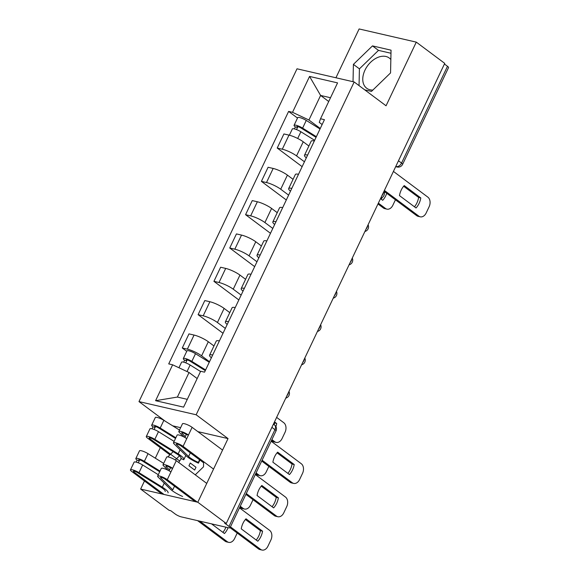 <?xml version="1.0" encoding="UTF-8"?>
<svg xmlns="http://www.w3.org/2000/svg" width="579" height="579" viewBox="0 0 579 579"><rect width="100%" height="100%" fill="white"/><g stroke="black" fill="none" stroke-linecap="round" stroke-linejoin="round"><path stroke-width="0.87" d="M372.869 90.056A18.868 12.738 126.8 0 1 366.695 88.247A18.868 12.738 126.8 0 1 364.98 70.139A18.868 12.738 126.8 0 1 389.269 58.016A18.868 12.738 126.8 0 1 390.847 59.536M178.745 462.491A18.868 12.738 126.8 0 1 181.357 458.611M144.475 480.983L140.639 489.067L169.09 510.309L170.754 510.692L175.191 514.007A4.835 1.02 -154.6 0 0 181.379 516.909L228.546 527.78A4.835 1.02 -154.6 0 0 230.058 527.715A4.835 1.02 -154.6 0 0 229.023 526.412L274.967 429.647A4.835 3.264 -53.2 0 0 274.526 425L273.411 424.168M160.296 447.661L155.302 458.184M165.167 421.15L138.982 401.602L196.151 414.774L354.174 81.972L386.055 105.783L416.279 42.129L444.73 63.372L226.251 523.488L197.801 502.239L228.032 438.585L196.151 414.774M354.174 81.972L297.013 68.8L138.982 401.602M416.279 42.129L359.118 28.95L335.936 77.767M226.251 523.488L224.587 523.105L229.023 526.412M140.639 489.067L197.801 502.239M444.433 64.008L447.495 66.295A4.835 1.02 25.4 0 1 448.537 67.605L402.586 164.371A4.835 1.02 -154.6 0 0 401.551 163.061L447.495 66.295M308.889 146.017L303.237 141.797A11.124 2.338 -154.6 0 0 288.993 135.117L283.913 133.952L277.218 148.043L282.299 149.216A11.124 2.338 25.4 0 1 296.542 155.896L304.438 161.794M314.332 140.965A11.124 2.338 -154.6 0 0 311.184 141.175L304.489 155.273A11.124 2.338 25.4 0 1 307.637 155.063M302.129 166.651L277.218 148.043M306.313 157.843A11.124 2.338 25.4 0 1 304.489 155.273M293.061 179.338L287.416 175.119A11.124 2.338 -154.6 0 0 273.172 168.446L268.091 167.273L261.397 181.372L266.478 182.544A11.124 2.338 25.4 0 1 280.721 189.217L288.617 195.116M298.511 174.286A11.124 2.338 -154.6 0 0 295.362 174.496L288.668 188.595A11.124 2.338 25.4 0 1 291.816 188.385M286.308 199.979L261.397 181.372M290.492 191.164A11.124 2.338 25.4 0 1 288.668 188.595M277.24 212.659L271.594 208.447A11.124 2.338 -154.6 0 0 257.351 201.767L252.263 200.595L245.568 214.693L250.656 215.866A11.124 2.338 25.4 0 1 264.9 222.539L272.796 228.437M282.682 207.608A11.124 2.338 -154.6 0 0 279.541 207.818L272.847 221.916A11.124 2.338 25.4 0 1 275.988 221.706M270.487 233.301L245.568 214.693M274.67 224.493A11.124 2.338 25.4 0 1 272.847 221.916M261.418 245.988L255.766 241.769A11.124 2.338 -154.6 0 0 241.523 235.088L236.442 233.916L229.747 248.015L234.828 249.187A11.124 2.338 25.4 0 1 249.071 255.867L256.967 261.766M266.861 240.929A11.124 2.338 -154.6 0 0 263.72 241.146L257.025 255.245A11.124 2.338 25.4 0 1 260.166 255.028M254.666 266.622L229.747 248.015M258.849 257.814A11.124 2.338 25.4 0 1 257.025 255.245M245.597 279.31L239.945 275.09A11.124 2.338 -154.6 0 0 225.701 268.41L220.621 267.237L213.926 281.336L219.007 282.509A11.124 2.338 25.4 0 1 233.25 289.189L241.146 295.087M251.04 274.258A11.124 2.338 -154.6 0 0 247.892 274.468L241.197 288.566A11.124 2.338 25.4 0 1 244.345 288.356M238.838 299.944L213.926 281.336M243.021 291.136A11.124 2.338 25.4 0 1 241.197 288.566M229.769 312.631L224.124 308.412A11.124 2.338 -154.6 0 0 209.88 301.731L204.8 300.566L198.105 314.665L203.186 315.83A11.124 2.338 25.4 0 1 217.429 322.51L225.325 328.409M235.219 307.579A11.124 2.338 -154.6 0 0 232.07 307.789L225.376 321.888A11.124 2.338 25.4 0 1 228.524 321.678M223.016 333.265L198.105 314.665M227.2 324.457A11.124 2.338 25.4 0 1 225.376 321.888M213.948 345.952L208.302 341.733A11.124 2.338 -154.6 0 0 194.059 335.06L188.971 333.888L182.276 347.986L187.364 349.159A11.124 2.338 25.4 0 1 201.608 355.832L209.504 361.73M219.39 340.901A11.124 2.338 -154.6 0 0 216.249 341.111L209.555 355.209A11.124 2.338 25.4 0 1 212.696 354.999M186.749 351.323L182.276 347.986M211.378 357.779A11.124 2.338 25.4 0 1 209.555 355.209M328.72 101.513L320.6 95.448L308.933 120.012L320.259 128.473M322.134 124.536L319.268 122.393L320.52 118.767L337.564 82.884L309.562 76.428L320.6 95.448L330.515 97.728M197.164 378.557L189.043 372.5L177.384 397.064L155.592 400.69L183.594 407.138L200.638 371.255L204.553 372.159L324.443 119.672L320.52 118.767M155.592 400.69L172.636 364.799L189.043 372.5M308.933 120.012L292.525 112.319L288.61 111.414L168.721 363.901L172.636 364.799M292.525 112.319L309.562 76.428M364.712 89.839L371.479 91.402L390.55 72.925L391.049 50.178L372.478 45.893L353.407 64.37L353.024 81.704M172.68 425.826L180.641 427.664M197.859 431.63L228.032 438.585M195.253 474.823L203.511 466.826L203.627 461.687M173.193 451.656L167.787 456.889M177.384 397.064L187.299 399.344M297.512 118.058L288.61 111.414M390.984 53.261L378.485 50.38L359.414 68.85L359.045 85.605M359.414 68.85L353.407 64.37M378.485 50.38L372.478 45.893M179.497 455.847L175.256 459.958M403.643 186.25L418.631 197.439A15.119 10.69 -77 0 1 414.463 206.804M384.398 190.433L418.849 216.155A7.259 5.131 103 0 0 420.26 216.821L418.096 216.322A7.259 5.131 -77 0 1 416.677 215.656L384.007 191.258M420.795 197.938L404.236 185.569A15.119 10.69 -77 0 0 399.474 195.615L416.033 207.977A15.119 10.69 -77 0 0 420.795 197.938L418.631 197.439M420.26 216.821A7.259 5.131 103 0 0 426.18 212.949L429.119 206.761A7.259 5.131 103 0 0 427.874 197.149L393.43 171.42M316.04 137.361L301.008 128.002A2.902 0.608 -154.6 0 0 296.911 126.649A2.902 0.608 -154.6 0 0 297.534 127.438L295.362 126.939A6.043 1.274 -154.6 0 1 294.067 125.303L297.722 117.609A6.043 1.274 -154.6 0 1 306.262 120.432L320.013 128.987M316.366 136.68L302.614 128.118A6.043 1.274 -154.6 0 0 294.067 125.303M380.497 198.655L382.697 200.298A15.119 10.69 103 0 0 386.721 193.285M296.513 129.587L297.91 126.635M378.369 203.135L385.513 208.476A7.259 5.131 103 0 0 386.924 209.135A7.259 5.131 103 0 0 392.844 205.27L395.443 199.798M314.643 140.306L300.885 131.751A6.043 1.274 -154.6 0 0 292.344 128.936L289.362 135.211M381.127 199.125A15.119 10.69 103 0 0 382.401 197.374M384.369 193.335A15.119 10.69 103 0 0 384.832 191.873M386.924 209.135L384.76 208.635A7.259 5.131 -77 0 1 383.349 207.977L385.513 208.476M377.978 203.96L383.349 207.977M294.429 128.907L295.362 126.939M277.059 452.829L292.048 464.025A15.119 10.69 -77 0 1 287.879 473.39M262.106 460.218L292.265 482.741A7.259 5.131 103 0 0 293.676 483.407L291.512 482.908A7.259 5.131 -77 0 1 290.093 482.242L261.715 461.05M294.219 464.524L277.659 452.156A15.119 10.69 -77 0 0 272.89 462.194L289.449 474.563A15.119 10.69 -77 0 0 294.219 464.524L292.048 464.025M293.676 483.407A7.259 5.131 103 0 0 299.596 479.535L302.535 473.34A7.259 5.131 103 0 0 301.29 463.728L271.131 441.212M203.605 462.787L180.916 445.844A2.902 0.608 -154.6 0 0 178.122 444.39A2.902 0.608 -154.6 0 0 176.291 444.144A2.902 0.608 -154.6 0 0 176.537 444.607L188.602 456.527A11.37 2.388 -154.6 0 0 198.322 462.397L198.438 463.171A14.511 3.054 25.4 0 1 186.025 455.673L173.953 443.76A6.043 1.274 25.4 0 1 173.454 442.79A6.043 1.274 25.4 0 1 177.268 443.311A6.043 1.274 25.4 0 1 183.08 446.344L213.542 469.091M199.567 459.777L198.322 462.397M199.921 460.037L198.438 463.171M173.454 442.79L177.109 435.104A6.043 1.274 25.4 0 1 180.923 435.618A6.043 1.274 25.4 0 1 186.735 438.658L183.08 446.344M261.238 486.157L276.226 497.347A15.119 10.69 -77 0 1 272.058 506.712M182.182 432.716L181.915 433.28A2.902 0.608 25.4 0 1 181.668 432.817A2.902 0.608 25.4 0 1 183.5 433.07A2.902 0.608 25.4 0 1 186.293 434.525L184.896 437.471M246.285 493.547L276.444 516.063A7.259 5.131 103 0 0 277.855 516.729L275.684 516.229A7.259 5.131 -77 0 1 274.272 515.563L245.894 494.372M181.915 433.28L185.294 436.624M183.876 436.921L179.331 432.433A6.043 1.274 25.4 0 1 178.831 431.471A6.043 1.274 25.4 0 1 182.646 431.992A6.043 1.274 25.4 0 1 188.457 435.024L186.735 438.658M178.831 431.471L182.479 423.785A6.043 1.274 25.4 0 1 186.293 424.298A6.043 1.274 25.4 0 1 192.112 427.338L222.568 450.086M278.39 497.846L261.831 485.477A15.119 10.69 -77 0 0 257.069 495.523L273.628 507.884A15.119 10.69 -77 0 0 278.39 497.846L276.226 497.347M277.855 516.729A7.259 5.131 103 0 0 283.775 512.856L286.714 506.661A7.259 5.131 103 0 0 285.469 497.05L255.31 474.534M186.293 434.525L188.457 435.024L192.112 427.338M195.174 501.631L165.095 479.173A2.902 0.608 -154.6 0 0 162.301 477.711A2.902 0.608 -154.6 0 0 160.47 477.465A2.902 0.608 -154.6 0 0 160.716 477.928L172.781 489.848L174.511 486.201M182.609 496.493A14.511 3.054 25.4 0 1 170.204 489.002L158.132 477.082A6.043 1.274 25.4 0 1 157.633 476.112A6.043 1.274 25.4 0 1 161.447 476.633A6.043 1.274 25.4 0 1 167.259 479.673L197.338 502.131M157.633 476.112L161.28 468.425A6.043 1.274 25.4 0 1 165.095 468.939A6.043 1.274 25.4 0 1 170.914 471.979L167.259 479.673M245.416 519.479L260.405 530.668A15.119 10.69 -77 0 1 256.229 540.033M166.361 466.037L166.086 466.609A2.902 0.608 25.4 0 1 165.847 466.146A2.902 0.608 25.4 0 1 167.678 466.392A2.902 0.608 25.4 0 1 170.472 467.846L169.068 470.792M230.464 526.868L260.615 549.384A7.259 5.131 103 0 0 262.034 550.05L259.862 549.551A7.259 5.131 -77 0 1 258.451 548.885L230.066 527.693M166.086 466.609L169.473 469.945M168.055 470.249L163.51 465.762A6.043 1.274 25.4 0 1 163.01 464.792A6.043 1.274 25.4 0 1 166.824 465.313A6.043 1.274 25.4 0 1 172.636 468.346L170.914 471.979M163.01 464.792L166.658 457.106A6.043 1.274 25.4 0 1 170.472 457.62A6.043 1.274 25.4 0 1 176.284 460.66L206.746 483.407M262.569 531.167L246.01 518.806A15.119 10.69 -77 0 0 241.24 528.844L257.8 541.206A15.119 10.69 -77 0 0 262.569 531.167L260.405 530.668M262.034 550.05A7.259 5.131 103 0 0 267.947 546.185L270.892 539.99A7.259 5.131 103 0 0 269.648 530.378L239.489 507.855M170.472 467.846L172.636 468.346L176.284 460.66M205.284 370.618L190.252 361.267A2.902 0.608 -154.6 0 0 186.148 359.914A2.902 0.608 -154.6 0 0 186.771 360.695L184.607 360.196A6.043 1.274 -154.6 0 1 183.311 358.56L186.959 350.874A6.043 1.274 -154.6 0 1 195.499 353.689L209.258 362.251M205.603 369.938L191.852 361.383A6.043 1.274 -154.6 0 0 183.311 358.56M274.504 421.874L276.704 423.517A15.119 10.69 103 0 1 275.93 426.651M185.75 362.845L187.147 359.899M271.898 439.606L274.757 441.734A7.259 5.131 103 0 0 276.169 442.399A7.259 5.131 103 0 0 282.089 438.527L285.027 432.339A7.259 5.131 103 0 0 283.782 422.728L276.632 417.387M200.529 371.486L190.129 365.016A6.043 1.274 -154.6 0 0 181.589 362.193L178.94 367.759M274.113 422.699L276.704 423.517M274.178 424.74A15.119 10.69 103 0 0 274.54 423.017M276.169 442.399L273.997 441.9A7.259 5.131 -77 0 1 272.586 441.234L274.757 441.734M271.508 440.431L272.586 441.234M183.673 362.164L184.607 360.196M256.077 472.927L258.929 475.055A7.259 5.131 103 0 0 260.347 475.721A7.259 5.131 103 0 0 266.26 471.856L268.859 466.385M260.347 475.721L258.176 475.221A7.259 5.131 -77 0 1 256.765 474.556L258.929 475.055M255.679 473.752L256.765 474.556M194.66 470.054L195.984 467.275L190.259 463.005L188.942 465.784L194.66 470.054M175.524 438.441L158.603 427.91A2.902 0.608 -154.6 0 0 154.506 426.557A2.902 0.608 -154.6 0 0 155.129 427.345L152.957 426.846A6.043 1.274 -154.6 0 1 151.662 425.21L155.317 417.517A6.043 1.274 -154.6 0 1 163.857 420.34L179.497 430.067M175.842 437.76L160.202 428.026A6.043 1.274 -154.6 0 0 151.662 425.21M154.108 429.488L155.505 426.542M179.642 460.985L149.751 438.665A2.902 0.608 25.4 0 1 149.129 437.876A2.902 0.608 25.4 0 1 153.225 439.229L176.552 453.748A11.37 2.388 25.4 0 1 181.032 458.199A11.37 2.388 25.4 0 1 180.894 458.38L181.082 457.982M240.249 506.249L243.108 508.384A7.259 5.131 103 0 0 244.519 509.042A7.259 5.131 103 0 0 250.439 505.178L253.037 499.706M180.894 458.38L183.702 459.777A14.511 3.054 -154.6 0 0 183.876 459.552A14.511 3.054 -154.6 0 0 178.158 453.864L154.832 439.345A6.043 1.274 -154.6 0 0 146.292 436.53A6.043 1.274 -154.6 0 0 147.587 438.165L169.908 454.833M174.12 441.386L158.48 431.659A6.043 1.274 -154.6 0 0 149.939 428.844L146.292 436.53M244.519 509.042L242.355 508.543A7.259 5.131 -77 0 1 240.944 507.884L243.108 508.384M239.858 507.074L240.944 507.884M152.024 428.815L152.957 426.846M159.695 471.762L142.781 461.231A2.902 0.608 -154.6 0 0 138.678 459.878A2.902 0.608 -154.6 0 0 139.3 460.667L137.136 460.167A6.043 1.274 -154.6 0 1 135.841 458.532L139.496 450.846A6.043 1.274 -154.6 0 1 148.036 453.661L163.676 463.388M160.021 471.082L144.381 461.347A6.043 1.274 -154.6 0 0 135.841 458.532M211.516 523.85L224.471 533.527A15.119 10.69 103 0 0 228.083 527.672M138.28 462.816L139.684 459.871M164.009 494.452L133.93 471.986A2.902 0.608 25.4 0 1 133.308 471.205A2.902 0.608 25.4 0 1 137.404 472.558L160.73 487.069A11.37 2.388 25.4 0 1 165.21 491.52M199.748 521.143L227.286 541.705A7.259 5.131 103 0 0 228.698 542.364A7.259 5.131 103 0 0 234.618 538.499L237.216 533.027M168.055 492.874A14.511 3.054 -154.6 0 0 162.33 487.185L139.003 472.674A6.043 1.274 -154.6 0 0 130.463 469.851A6.043 1.274 -154.6 0 0 131.759 471.487L161.838 493.952M158.299 474.715L142.658 464.98A6.043 1.274 -154.6 0 0 134.118 462.165L130.463 469.851M222.901 532.354A15.119 10.69 103 0 0 225.911 527.172M228.698 542.364L226.534 541.864A7.259 5.131 -77 0 1 225.115 541.206L227.286 541.705M197.584 520.644L225.115 541.206M136.203 462.136L137.136 460.167M286.902 395.761A4.835 3.264 -53.2 0 0 287.929 394.19A4.835 3.264 -53.2 0 0 288.451 392.497M302.723 362.44A4.835 3.264 -53.2 0 0 303.751 360.869A4.835 3.264 -53.2 0 0 304.279 359.175M318.544 329.118A4.835 3.264 -53.2 0 0 319.579 327.54A4.835 3.264 -53.2 0 0 320.1 325.847M334.373 295.797A4.835 3.264 -53.2 0 0 335.4 294.219A4.835 3.264 -53.2 0 0 335.921 292.525M350.194 262.475A4.835 3.264 -53.2 0 0 351.221 260.897A4.835 3.264 -53.2 0 0 351.743 259.204M366.015 229.146A4.835 3.264 -53.2 0 0 367.043 227.576A4.835 3.264 -53.2 0 0 367.571 225.882M381.836 195.825A4.835 3.264 -53.2 0 0 382.871 194.247A4.835 3.264 -53.2 0 0 383.392 192.561M395.775 166.47L396.188 166.564A4.835 3.264 -53.2 0 0 401.551 163.061L398.482 160.774M395.855 166.318L396.188 166.564A4.835 3.423 -77 0 0 397.129 167.005A4.835 4.835 0 0 0 402.586 164.371M201.608 355.832L208.302 341.733M217.429 322.51L224.124 308.412M233.25 289.189L239.945 275.09M249.071 255.867L255.766 241.769M264.9 222.539L271.594 208.447M280.721 189.217L287.416 175.119M296.542 155.896L303.237 141.797M203.186 315.83L209.88 301.731M219.007 282.509L225.701 268.41M234.828 249.187L241.523 235.088M250.656 215.866L257.351 201.767M266.478 182.544L273.172 168.446M282.299 149.216L288.993 135.117M187.364 349.159L194.059 335.06M271.898 427.36L274.967 429.647A4.835 1.02 -154.6 0 1 276.002 430.957A4.835 4.835 0 0 0 274.526 425M418.849 216.155L416.677 215.656M302.614 128.118L306.262 120.432M297.7 138.468L300.885 131.751M292.265 482.741L290.093 482.242M176.805 444.035L176.537 444.607M190.332 452.879L188.602 456.527M276.444 516.063L274.272 515.563M160.984 477.357L160.716 477.928M260.615 549.384L258.451 548.885M191.852 361.383L195.499 353.689M187.024 371.552L190.129 365.016M160.202 428.026L163.857 420.34M149.751 438.665L150.127 437.869M178.158 453.864L180.083 449.803M154.832 439.345L158.48 431.659M144.381 461.347L148.036 453.661M133.93 471.986L134.306 471.19M162.33 487.185L164.255 483.132M139.003 472.674L142.658 464.98M380.729 198.17A4.835 4.835 0 0 0 383.92 191.439M364.9 231.491A4.835 4.835 0 0 0 368.099 224.768M349.079 264.82A4.835 4.835 0 0 0 352.278 258.089M333.258 298.142A4.835 4.835 0 0 0 336.45 291.411M317.437 331.463A4.835 4.835 0 0 0 320.628 324.732M301.608 364.784A4.835 4.835 0 0 0 304.807 358.054M285.787 398.106A4.835 4.835 0 0 0 288.986 391.382M276.002 430.957L230.058 527.715M397.129 167.005L395.681 166.672M183.876 459.552L185.816 455.463"/></g></svg>

